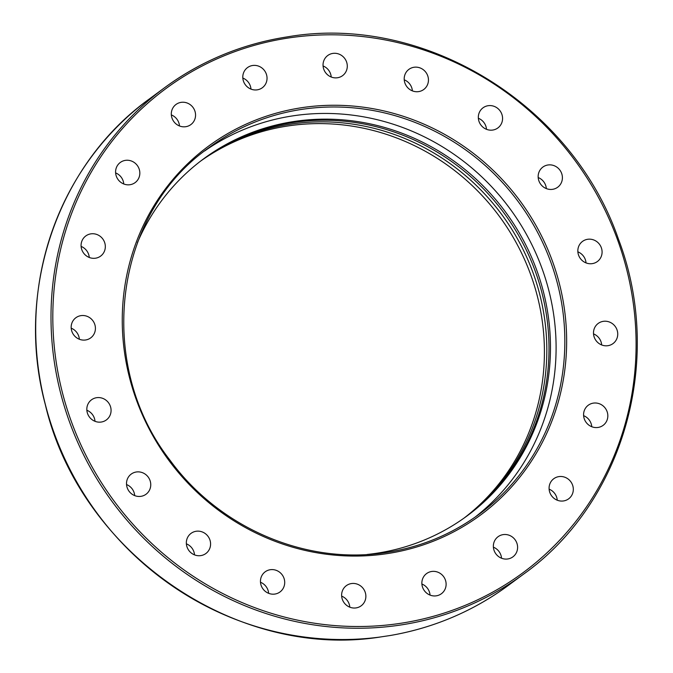 <?xml version="1.0" encoding="UTF-8"?>
<svg xmlns="http://www.w3.org/2000/svg" width="673" height="673" viewBox="0 0 673 673"><rect width="100%" height="100%" fill="white"/><g stroke="black" fill="none" stroke-linecap="round" stroke-linejoin="round"><path stroke-width="1.01" d="M379.496 637.112L390.012 635.539M85.614 339.983A12.509 11.912 -126.4 0 1 72.247 332.361A12.509 11.912 -126.4 0 1 75.872 317.74A12.509 11.912 -126.4 0 1 80.97 315.637A12.509 11.912 -126.4 0 1 94.338 323.25A12.509 11.912 -126.4 0 1 90.712 337.88A12.509 11.912 -126.4 0 1 85.614 339.983M104.837 420.886A12.509 11.912 -126.4 0 1 88.819 416.15A12.509 11.912 -126.4 0 1 91.52 399.796A12.509 11.912 -126.4 0 1 93.059 398.845A12.509 11.912 -126.4 0 1 109.076 403.573A12.509 11.912 -126.4 0 1 106.368 419.927A12.509 11.912 -126.4 0 1 104.837 420.886M91.738 258.163A12.509 11.912 -126.4 0 1 81.509 248.741A12.509 11.912 -126.4 0 1 85.782 235.962A12.509 11.912 -126.4 0 1 94.674 233.901A12.509 11.912 -126.4 0 1 104.895 243.323A12.509 11.912 -126.4 0 1 100.63 256.102A12.509 11.912 -126.4 0 1 91.738 258.163M123.765 183.981A12.509 11.912 53.6 0 0 116.799 173.457A12.509 11.912 53.6 0 0 115.621 172.927M122.595 183.443A12.509 11.912 -126.4 0 1 120.29 162.471A12.509 11.912 -126.4 0 1 132.825 161.638A12.509 11.912 -126.4 0 1 135.13 182.61A12.509 11.912 -126.4 0 1 122.595 183.443M179.489 125.969A12.509 11.912 53.6 0 0 175.661 117.741A12.509 11.912 53.6 0 0 171.337 114.915M175.165 123.134A12.509 11.912 -126.4 0 1 176.006 104.458A12.509 11.912 -126.4 0 1 191.696 105.922A12.509 11.912 -126.4 0 1 190.854 124.598A12.509 11.912 -126.4 0 1 175.165 123.134M250.97 89.105A12.509 11.912 53.6 0 0 249.49 84.024A12.509 11.912 53.6 0 0 242.827 78.051M244.316 83.141A12.509 11.912 -126.4 0 1 247.496 67.603A12.509 11.912 -126.4 0 1 265.515 72.204A12.509 11.912 -126.4 0 1 262.335 87.742A12.509 11.912 -126.4 0 1 244.316 83.141M331.225 77.016A12.509 11.912 53.6 0 0 331.032 75.603A12.509 11.912 53.6 0 0 323.074 65.962M323.259 67.376A12.509 11.912 -126.4 0 1 327.743 55.514A12.509 11.912 -126.4 0 1 347.066 63.784A12.509 11.912 -126.4 0 1 342.591 75.645A12.509 11.912 -126.4 0 1 323.259 67.376M412.381 90.872A12.509 11.912 53.6 0 0 404.229 79.818M404.288 77.378A12.509 11.912 -126.4 0 1 408.898 69.369A12.509 11.912 -126.4 0 1 422.316 69.033A12.509 11.912 -126.4 0 1 428.365 81.492A12.509 11.912 -126.4 0 1 423.746 89.501A12.509 11.912 -126.4 0 1 410.328 89.837A12.509 11.912 -126.4 0 1 404.288 77.378M486.503 129.317A12.509 11.912 53.6 0 0 478.352 118.263M479.454 112.181A12.509 11.912 -126.4 0 1 483.021 107.815A12.509 11.912 -126.4 0 1 498.012 108.631A12.509 11.912 -126.4 0 1 501.444 123.58A12.509 11.912 -126.4 0 1 497.869 127.946A12.509 11.912 -126.4 0 1 482.878 127.13A12.509 11.912 -126.4 0 1 479.454 112.181M546.333 188.591A12.509 11.912 53.6 0 0 538.19 177.537M541.403 168.359A12.509 11.912 -126.4 0 1 542.85 167.089A12.509 11.912 -126.4 0 1 559.238 169.293A12.509 11.912 -126.4 0 1 559.154 185.95A12.509 11.912 -126.4 0 1 557.698 187.22A12.509 11.912 -126.4 0 1 541.319 185.016A12.509 11.912 -126.4 0 1 541.403 168.359M586.023 262.891A12.509 11.912 53.6 0 0 577.871 251.845M584.071 240.438A12.509 11.912 -126.4 0 1 600.089 245.174A12.509 11.912 -126.4 0 1 597.388 261.528A12.509 11.912 -126.4 0 1 595.849 262.478A12.509 11.912 -126.4 0 1 579.832 257.742A12.509 11.912 -126.4 0 1 582.54 241.388A12.509 11.912 -126.4 0 1 584.071 240.438M601.67 344.946A12.509 11.912 53.6 0 0 593.527 333.892M603.294 321.341A12.509 11.912 -126.4 0 1 616.661 328.954A12.509 11.912 -126.4 0 1 613.036 343.575A12.509 11.912 -126.4 0 1 607.938 345.686A12.509 11.912 -126.4 0 1 594.57 338.065A12.509 11.912 -126.4 0 1 598.188 323.444A12.509 11.912 -126.4 0 1 603.294 321.341M591.76 426.724A12.509 11.912 53.6 0 0 583.609 415.67M597.17 403.161A12.509 11.912 -126.4 0 1 607.399 412.574A12.509 11.912 -126.4 0 1 603.126 425.353A12.509 11.912 -126.4 0 1 594.234 427.414A12.509 11.912 -126.4 0 1 584.013 418A12.509 11.912 -126.4 0 1 588.278 405.222A12.509 11.912 -126.4 0 1 597.17 403.161M557.252 500.216A12.509 11.912 53.6 0 0 550.278 489.7A12.509 11.912 53.6 0 0 549.109 489.162M566.313 477.88A12.509 11.912 -126.4 0 1 568.618 498.844A12.509 11.912 -126.4 0 1 556.083 499.677A12.509 11.912 -126.4 0 1 553.778 478.713A12.509 11.912 -126.4 0 1 566.313 477.88M501.536 558.228A12.509 11.912 53.6 0 0 497.709 550.009A12.509 11.912 53.6 0 0 493.385 547.174M513.743 538.19A12.509 11.912 -126.4 0 1 512.902 556.857A12.509 11.912 -126.4 0 1 497.212 555.393A12.509 11.912 -126.4 0 1 498.054 536.726A12.509 11.912 -126.4 0 1 513.743 538.19M430.047 595.083A12.509 11.912 53.6 0 0 428.558 590.002A12.509 11.912 53.6 0 0 421.904 584.029M444.592 578.183A12.509 11.912 -126.4 0 1 441.412 593.721A12.509 11.912 -126.4 0 1 423.384 589.119A12.509 11.912 -126.4 0 1 426.573 573.581A12.509 11.912 -126.4 0 1 444.592 578.183M349.8 607.181A12.509 11.912 53.6 0 0 349.615 605.767A12.509 11.912 53.6 0 0 341.648 596.127M365.649 593.948A12.509 11.912 -126.4 0 1 361.165 605.809A12.509 11.912 -126.4 0 1 341.842 597.531A12.509 11.912 -126.4 0 1 346.317 585.67A12.509 11.912 -126.4 0 1 365.649 593.948M284.62 583.945A12.509 11.912 -126.4 0 1 280.01 591.954A12.509 11.912 -126.4 0 1 266.592 592.29A12.509 11.912 -126.4 0 1 260.544 579.832A12.509 11.912 -126.4 0 1 265.162 571.823A12.509 11.912 -126.4 0 1 278.58 571.486A12.509 11.912 -126.4 0 1 284.62 583.945M209.454 549.143A12.509 11.912 -126.4 0 1 205.888 553.509A12.509 11.912 -126.4 0 1 190.896 552.684A12.509 11.912 -126.4 0 1 187.464 537.735A12.509 11.912 -126.4 0 1 191.039 533.369A12.509 11.912 -126.4 0 1 206.031 534.194A12.509 11.912 -126.4 0 1 209.454 549.143M147.505 492.956A12.509 11.912 -126.4 0 1 146.049 494.234A12.509 11.912 -126.4 0 1 129.67 492.03A12.509 11.912 -126.4 0 1 129.754 475.374A12.509 11.912 -126.4 0 1 131.21 474.095A12.509 11.912 -126.4 0 1 147.589 476.299A12.509 11.912 -126.4 0 1 147.505 492.956M367.18 554.468A221.871 211.364 53.6 0 0 376.527 553.273A221.871 211.364 53.6 0 0 467.012 515.955A221.871 211.364 53.6 0 0 531.275 256.564A221.871 211.364 53.6 0 0 294.16 121.477A221.871 211.364 53.6 0 0 203.683 158.794A221.871 211.364 53.6 0 0 137.376 242.776M202.952 159.333A221.871 211.364 -126.4 0 1 292.705 122.553A221.871 211.364 -126.4 0 1 529.626 257.212A221.871 211.364 -126.4 0 1 466.28 516.494M465.178 517.293A221.871 211.364 53.6 0 0 527.152 258.171A221.871 211.364 53.6 0 0 290.517 124.169A221.871 211.364 53.6 0 0 201.866 160.149M463.966 518.16A221.871 211.364 53.6 0 0 524.427 259.231A221.871 211.364 53.6 0 0 288.111 125.935A221.871 211.364 53.6 0 0 200.672 161.057M474.785 517.352A227.676 216.899 53.6 0 0 535.245 251.853A227.676 216.899 53.6 0 0 293.083 115.832A227.676 216.899 53.6 0 0 204.651 150.954M134.693 495.597A12.509 11.912 53.6 0 0 126.541 484.552M194.522 554.88A12.509 11.912 53.6 0 0 186.371 543.826M268.645 593.325A12.509 11.912 53.6 0 0 260.493 582.271M89.265 257.473A12.509 11.912 53.6 0 0 81.113 246.419M95.002 421.298A12.509 11.912 53.6 0 0 86.851 410.244M79.355 339.242A12.509 11.912 53.6 0 0 71.203 328.188M380.186 637.02A302.278 287.968 -126.4 0 1 60.864 450.044A302.278 287.968 -126.4 0 1 149.406 98.914L164.708 87.625A302.278 287.968 53.6 0 0 77.151 441.025A302.278 287.968 53.6 0 0 400.199 625.074A302.278 287.968 53.6 0 0 523.468 574.229L508.165 585.51A302.278 287.968 -126.4 0 1 389.591 635.606M287.977 36.788A302.278 287.968 53.6 0 0 164.708 87.625C201.463 60.721 242.566 43.77 288.036 36.763C423.923 13.477 572.067 104.239 618.445 239.151C664.411 359.559 623.879 502.655 523.468 574.229M288.616 37.966A300.789 286.555 -126.4 0 1 630.702 287.522A300.789 286.555 -126.4 0 1 400.292 623.349A300.789 286.555 -126.4 0 1 58.206 373.793A300.789 286.555 -126.4 0 1 288.616 37.966M479.201 514.18C451.549 534.421 420.617 547.183 386.403 552.457C306.753 565.337 219.701 528.322 170.235 460.509C94.901 364.371 113.544 214.098 208.975 147.673A227.676 216.899 -126.4 0 1 301.824 109.379A227.676 216.899 -126.4 0 1 545.147 248.009A227.676 216.899 -126.4 0 1 479.201 514.18A227.676 216.899 -126.4 0 1 386.462 552.457M386.992 553.66A229.165 218.321 53.6 0 0 562.544 297.794A229.165 218.321 53.6 0 0 301.916 107.663A229.165 218.321 53.6 0 0 126.364 363.521A229.165 218.321 53.6 0 0 386.992 553.66M379.833 637.087C234.81 659.742 79.759 551.986 45.327 404.658C14.646 290.854 57.516 164.851 149.406 98.914M389.818 635.581C433.387 628.086 472.833 611.395 508.165 585.51"/></g></svg>
